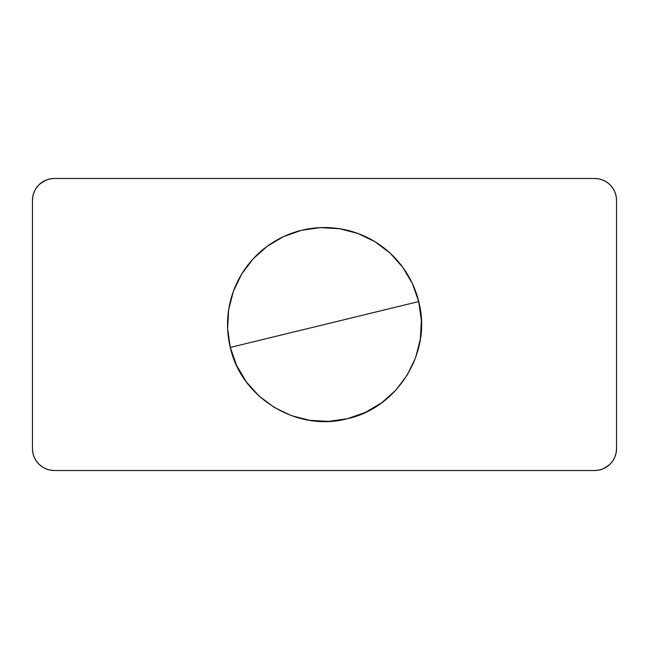 <?xml version="1.0" encoding="UTF-8"?>
<svg xmlns="http://www.w3.org/2000/svg" width="649" height="649" viewBox="0 0 649 649"><rect width="100%" height="100%" fill="white"/><g stroke="black" fill="none" stroke-linecap="round" stroke-linejoin="round"><path stroke-width="0.97" d="M606.815 466.834L610.133 464.108L612.859 460.79L614.879 457.001L616.128 452.897L616.55 448.621L616.55 200.379L616.55 448.621A21.904 21.904 0 0 1 594.646 470.525L54.354 470.525A21.904 21.904 0 0 1 32.45 448.621L32.45 200.379L32.45 448.621L32.872 452.897L34.121 457.001L36.141 460.79L38.867 464.108L42.185 466.834L45.974 468.854L50.078 470.103L54.354 470.525L594.646 470.525L598.922 470.103L603.026 468.854L609.087 465.09M42.185 182.166L38.867 184.892L36.141 188.21L34.121 191.999L32.872 196.103L32.45 200.379A21.904 21.904 0 0 1 54.354 178.475L594.646 178.475A21.904 21.904 0 0 1 616.55 200.379L616.128 196.103L614.879 191.999L612.859 188.21L610.133 184.892L606.815 182.166L603.026 180.146L598.922 178.897L594.646 178.475L54.354 178.475L50.078 178.897L45.974 180.146L39.914 183.91M32.45 448.621L32.872 452.897L32.45 448.621M616.55 200.379L616.128 196.103L616.55 200.379M45.974 468.854L50.078 470.103M594.646 470.525L598.922 470.103M603.026 180.146L598.922 178.897M54.354 178.475L50.078 178.897M418.71 301.566A96.961 96.961 0 0 0 301.566 230.29A96.961 96.961 0 0 0 230.29 347.434L418.71 301.566L421.371 320.387L420.317 339.362L415.571 357.769L407.329 374.903L395.906 390.09L381.742 402.761L365.371 412.423L347.434 418.71L328.613 421.371L309.638 420.317L291.231 415.571L274.097 407.329L258.91 395.906L246.239 381.742L236.577 365.371L230.29 347.434L227.629 328.613L228.683 309.638L233.429 291.231L241.671 274.097L253.094 258.91L267.258 246.239L283.629 236.577L301.566 230.29L320.387 227.629L339.362 228.683L357.769 233.429L374.903 241.671L390.09 253.094L402.761 267.258L412.423 283.629L418.71 301.566L230.29 347.434C241.25 398.088 297.404 432.258 347.434 418.71C398.088 407.75 432.258 351.596 418.71 301.566"/></g></svg>
